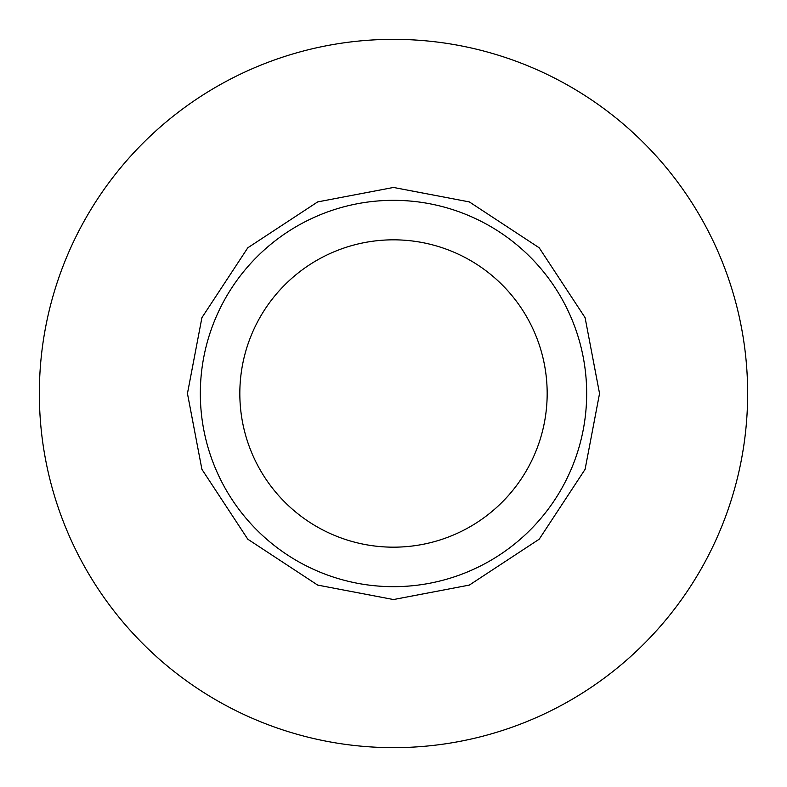 <?xml version="1.0" encoding="UTF-8"?>
<svg xmlns="http://www.w3.org/2000/svg" width="787" height="787" viewBox="0 0 787 787"><rect width="100%" height="100%" fill="white"/><g stroke="black" fill="none" stroke-linecap="round" stroke-linejoin="round"><path stroke-width="1.18" d="M187.454 393.5L201.915 317.653L247.797 247.797L317.653 201.915L393.5 187.454L469.347 201.915L539.203 247.797L585.085 317.653L599.546 393.5L585.085 469.347L539.203 539.203L469.347 585.085L393.5 599.546L317.653 585.085L247.797 539.203L201.915 469.347L187.454 393.5M393.5 200.331A193.169 193.169 0 0 1 586.669 393.5A193.169 193.169 0 0 1 393.5 586.669A193.169 193.169 0 0 1 200.331 393.5A193.169 193.169 0 0 1 393.5 200.331M393.5 239.828A153.672 153.672 0 0 1 547.172 393.5A153.672 153.672 0 0 1 393.5 547.172A153.672 153.672 0 0 1 239.828 393.5A153.672 153.672 0 0 1 393.5 239.828M393.5 747.65A354.15 354.15 0 0 0 747.65 393.5A354.15 354.15 0 0 0 393.5 39.35A354.15 354.15 0 0 0 39.35 393.5A354.15 354.15 0 0 0 393.5 747.65"/></g></svg>
